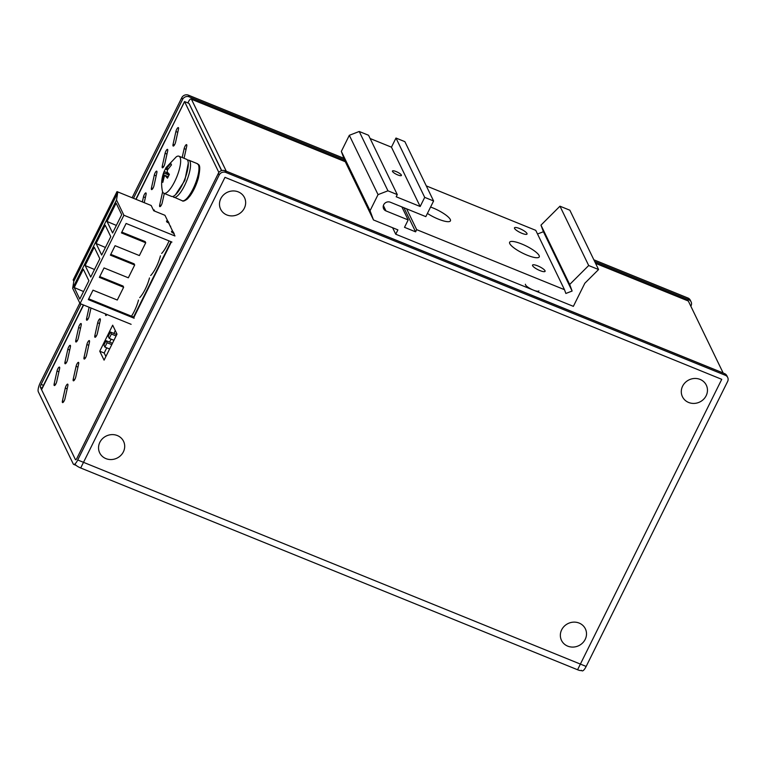 <?xml version="1.0" encoding="UTF-8"?>
<svg xmlns="http://www.w3.org/2000/svg" width="766" height="766" viewBox="0 0 766 766"><rect width="100%" height="100%" fill="white"/><g stroke="black" fill="none" stroke-linecap="round" stroke-linejoin="round"><path stroke-width="1.15" d="M79.817 303.087L40.311 382.684A7.507 2.164 112.1 0 0 38.3 391.761L73.258 463.966A7.507 2.164 112.1 0 0 73.68 464.397A7.507 2.164 112.1 0 0 77.73 459.983L219.2 174.983A5.008 4.634 -25.8 0 1 225.807 172.436L725.354 375.292A5.008 4.634 -25.8 0 1 727.7 377.466L726.877 375.761A5.008 4.634 154.2 0 0 724.531 373.597L224.984 170.741A5.008 4.634 154.2 0 0 218.387 173.288L76.906 458.288A2.499 0.718 112.1 0 1 75.556 459.753A2.499 0.718 112.1 0 1 75.422 459.61L75.757 459.753M727.7 377.466A5.008 4.634 -25.8 0 1 727.633 381.449L586.162 666.439A7.507 2.164 -67.9 0 1 582.103 670.853L581.212 670.489M594.675 261.493L688.749 299.697A5.008 4.634 -25.8 0 1 691.037 305.845L690.846 306.228M81.043 303.978L41.134 384.379A2.499 0.718 -67.9 0 0 40.464 387.405L75.422 459.61M133.495 198.308L182.605 99.388A5.008 4.634 -25.8 0 1 189.202 96.842L344.48 159.893M343.886 158.294L188.379 95.147A5.008 4.634 154.2 0 0 181.781 97.694L132.116 197.752M105.89 458.604A13.261 12.294 -25.8 0 1 104.291 437.175A13.261 12.294 -25.8 0 1 124.666 445.448A13.261 12.294 -25.8 0 1 105.89 458.604M567.702 646.131A13.261 12.294 -25.8 0 1 566.093 624.702A13.261 12.294 -25.8 0 1 586.478 632.975A13.261 12.294 -25.8 0 1 567.702 646.131M688.653 402.476A13.261 12.294 -25.8 0 1 687.045 381.037A13.261 12.294 -25.8 0 1 707.43 389.32A13.261 12.294 -25.8 0 1 688.653 402.476M226.841 214.949A13.261 12.294 -25.8 0 1 225.242 193.511A13.261 12.294 -25.8 0 1 245.618 201.793A13.261 12.294 -25.8 0 1 226.841 214.949M691.095 301.861L690.281 300.167A5.008 4.634 154.2 0 0 687.935 298.003L593.851 259.798M173.566 232.203L171.46 231.351L172.034 232.538L174.141 233.391M168.453 221.661L166.452 221.01L167.026 222.197L169.133 223.05M169.027 240.897A18.02 5.199 112.1 0 1 161.664 253.431M138.522 300.052A18.02 5.199 112.1 0 1 131.484 316.186M139.718 297.639A18.02 5.199 -67.9 0 0 149.494 277.953M150.691 275.54A18.02 5.199 -67.9 0 0 160.458 255.844M113.933 340.296L109.232 338.38L108.245 336.351L110.4 332.004L116.767 334.589M109.615 348.999L104.904 347.084L103.927 345.054L106.081 340.698L112.449 343.283M110.4 332.004L111.386 334.033L116.097 335.948M109.232 338.38L111.386 334.033M106.081 340.698L107.068 342.737L111.779 344.643M104.904 347.084L107.068 342.737M167.955 221.498L164.958 215.303L153.736 210.755L151.189 205.499L117.007 191.615L117.658 192.965L116.518 199.993L123.901 215.246L174.964 235.985L173.604 233.18M173.03 231.993L168.597 222.839M170.971 241.683L133.571 317.038L134.146 318.225L88.32 299.611L93.002 290.17L117.294 300.033L123.642 287.24L123.067 286.053L99.752 276.583M131.12 324.315L80.057 303.575L123.901 215.246M171.938 242.075L126.122 223.471L121.43 232.912L145.722 242.774L139.374 255.566L115.082 245.704L110.39 255.145L134.682 265.007L128.334 277.799L104.042 267.937L99.36 277.378L123.642 287.24M105.191 225.156L110.773 236.684L101.667 255.021L96.085 243.492L105.191 225.156M79.798 299.075L74.216 287.547L83.312 269.23L88.894 280.758L79.798 299.075M121.698 214.662L112.602 232.979L107.02 221.46L116.116 203.143L121.698 214.662M85.141 265.534L94.247 247.198L99.829 258.716L90.723 277.062L85.141 265.534L94.477 269.498M116.518 199.993L72.665 288.322L80.057 303.575M72.665 288.322L73.814 281.294L117.658 192.965M73.814 281.294L73.153 279.944L117.007 191.615M170.665 226.229L170.138 226.018M145.722 242.774L145.147 241.587L121.823 232.117M134.682 265.007L134.107 263.82L110.783 254.35M133.571 317.038L88.712 298.817M105.421 247.466L96.085 243.492M83.551 291.52L74.216 287.547M107.02 221.46L116.355 225.424M175.404 194.851L184.845 180.393L188.292 163.11M178.957 156.207L186.607 159.309A20.021 5.783 112.1 0 1 184.424 180.039A20.021 5.783 112.1 0 1 171.536 196.412L163.886 193.3A20.021 5.783 112.1 0 1 162.402 191.031C160.984 184.386 161.54 177.904 164.087 171.594A32.459 7.832 26.4 0 0 164.001 173.039L162.095 180.862L162.813 182.356L164.326 176.343L165.217 175.548A32.459 7.832 26.4 0 0 167.486 178.191L169.391 174.361A32.459 7.832 -153.6 0 1 167.122 171.718L167.524 169.899L171.488 164.881L170.761 163.388L165.906 169.209A32.459 7.832 -153.6 0 1 166.088 167.553L176.304 156.8A20.021 5.783 112.1 0 1 178.957 156.207A20.021 5.783 112.1 0 1 176.774 176.927A20.021 5.783 112.1 0 1 163.886 193.3M166.088 167.553L164.192 171.383A32.459 7.832 26.4 0 0 164.087 171.594M167.515 169.908L165.906 169.209M168.175 176.687L165.102 175.443L168.156 176.735M164.192 171.383L169.305 174.284M162.095 180.862L163.091 180.738M67.829 385.805L64.986 398.636A3.035 0.871 112.1 0 1 63.846 401.451A3.035 0.871 112.1 0 1 62.573 402.581A3.035 0.871 112.1 0 1 62.429 400.915L65.273 388.084A3.035 0.871 112.1 0 1 66.412 385.269A3.035 0.871 112.1 0 1 67.695 384.139A3.035 0.871 112.1 0 1 67.829 385.805M78.63 364.041L75.796 376.862A3.035 0.871 112.1 0 1 74.656 379.687A3.035 0.871 112.1 0 1 73.373 380.807A3.035 0.871 112.1 0 1 73.239 379.141L76.083 366.311A3.035 0.871 112.1 0 1 77.222 363.496A3.035 0.871 112.1 0 1 78.496 362.366A3.035 0.871 112.1 0 1 78.63 364.041M89.44 342.268L86.596 355.089A3.035 0.871 112.1 0 1 85.457 357.913A3.035 0.871 112.1 0 1 84.183 359.043A3.035 0.871 112.1 0 1 84.049 357.368L86.884 344.537A3.035 0.871 112.1 0 1 88.033 341.722A3.035 0.871 112.1 0 1 89.306 340.592A3.035 0.871 112.1 0 1 89.44 342.268M100.25 320.494L97.406 333.315A3.035 0.871 112.1 0 1 96.267 336.14A3.035 0.871 112.1 0 1 94.994 337.27A3.035 0.871 112.1 0 1 94.86 335.594L97.694 322.773A3.035 0.871 112.1 0 1 98.833 319.949A3.035 0.871 112.1 0 1 100.116 318.819A3.035 0.871 112.1 0 1 100.25 320.494M106.981 314.51A3.035 0.871 112.1 0 1 105.794 315.496A3.035 0.871 112.1 0 1 105.631 313.964M153.497 210.257A3.035 0.871 112.1 0 1 154.148 209.961A3.035 0.871 112.1 0 1 154.387 211.014M164.297 193.472L162.258 202.693A3.035 0.871 112.1 0 1 161.119 205.508A3.035 0.871 112.1 0 1 159.835 206.638A3.035 0.871 112.1 0 1 159.701 204.962L162.545 192.142A3.035 0.871 112.1 0 1 162.631 191.797M182.184 157.509L184.156 148.594A3.035 0.871 112.1 0 1 185.295 145.779A3.035 0.871 112.1 0 1 186.578 144.65A3.035 0.871 112.1 0 1 186.713 146.316L184.06 158.275M59.576 368.762L56.732 381.583A3.035 0.871 112.1 0 1 55.592 384.408A3.035 0.871 112.1 0 1 54.309 385.537A3.035 0.871 112.1 0 1 54.175 383.862L57.019 371.041A3.035 0.871 112.1 0 1 58.159 368.216A3.035 0.871 112.1 0 1 59.432 367.086A3.035 0.871 112.1 0 1 59.576 368.762M70.376 346.988L67.542 359.819A3.035 0.871 112.1 0 1 66.403 362.634A3.035 0.871 112.1 0 1 65.12 363.764A3.035 0.871 112.1 0 1 64.986 362.088L67.829 349.267A3.035 0.871 112.1 0 1 68.969 346.443A3.035 0.871 112.1 0 1 70.242 345.313A3.035 0.871 112.1 0 1 70.376 346.988M81.186 325.215L78.343 338.045A3.035 0.871 112.1 0 1 77.203 340.86A3.035 0.871 112.1 0 1 75.93 341.99A3.035 0.871 112.1 0 1 75.796 340.315L78.63 327.494A3.035 0.871 112.1 0 1 79.769 324.669A3.035 0.871 112.1 0 1 81.052 323.549A3.035 0.871 112.1 0 1 81.186 325.215M90.982 308.018L89.153 316.272A3.035 0.871 112.1 0 1 88.013 319.087A3.035 0.871 112.1 0 1 86.74 320.217A3.035 0.871 112.1 0 1 86.596 318.551L89.105 307.252M142.361 201.908L143.481 196.862A3.035 0.871 112.1 0 1 144.621 194.037A3.035 0.871 112.1 0 1 145.894 192.917A3.035 0.871 112.1 0 1 146.028 194.583L144.238 202.674M156.839 172.81L154.004 185.64A3.035 0.871 112.1 0 1 152.855 188.455A3.035 0.871 112.1 0 1 151.582 189.585A3.035 0.871 112.1 0 1 151.448 187.919L154.292 175.088A3.035 0.871 112.1 0 1 155.431 172.273A3.035 0.871 112.1 0 1 156.704 171.144A3.035 0.871 112.1 0 1 156.839 172.81M595.469 263.131L688.021 300.712A5.266 1.522 112.1 0 1 688.318 301.019L723.19 373.052M226.315 171.287L191.443 99.245A5.266 1.522 -67.9 0 0 191.155 98.948A5.266 1.522 -67.9 0 0 188.312 102.041L187.862 102.941M221.709 170.579L189.145 103.707M75.173 464.301A5.266 1.273 26.4 0 0 80.698 467.988L577.574 669.752A5.266 1.273 26.4 0 0 581.423 670.307M136.061 199.351L184.577 101.629A5.266 1.273 26.4 0 1 184.539 101.543L189.02 103.429L221.546 170.626M184.539 101.543L165.102 140.695A5.266 1.273 26.4 0 1 165.092 140.341A5.266 1.273 26.4 0 1 165.379 140.13M184.577 101.629L218.885 172.484M104.08 360.144L116.997 334.12L112.679 325.186L99.752 351.211L104.08 360.144M133.82 317.545L171.393 241.855M174.638 235.306L167.582 220.732M165.092 153.315A3.035 0.871 112.1 0 1 166.232 150.5A3.035 0.871 112.1 0 1 167.515 149.37A3.035 0.871 112.1 0 1 167.649 151.046L164.805 163.867A3.035 0.871 112.1 0 1 163.665 166.691A3.035 0.871 112.1 0 1 162.392 167.811A3.035 0.871 112.1 0 1 162.258 166.145L165.092 153.315L166.978 154.081M175.902 131.541A3.035 0.871 112.1 0 1 177.042 128.726A3.035 0.871 112.1 0 1 178.325 127.596A3.035 0.871 112.1 0 1 178.459 129.272L175.615 142.093A3.035 0.871 112.1 0 1 174.476 144.918A3.035 0.871 112.1 0 1 173.193 146.047A3.035 0.871 112.1 0 1 173.059 144.372L175.902 131.541L177.779 132.307M106.761 347.841L104.195 353.021L105.89 356.506M115.312 330.625L113.923 333.43M111.089 339.137L109.605 342.134M104.195 353.021L99.752 351.211M392.594 227.722L395.744 234.224L573.361 306.352L584.822 283.257L598.572 269.536L569.847 210.21L559.965 206.198L540.968 225.147L543.41 231.725L537.512 233.994M373.482 219.957L370.055 210.727L341.339 151.4L344.757 160.63L373.482 219.957L397.899 229.877L395.744 234.224M370.131 138.522L391.455 147.177L395.984 138.043L404.869 141.653L433.594 200.979L425.819 216.634L390.296 202.214A5.008 4.634 154.2 0 0 383.622 208.745A5.008 4.634 154.2 0 0 385.968 210.918L408.173 219.928L404.505 227.33L415.603 231.839L416.685 229.656L564.475 289.672L565.873 293.464L572.125 291.042L543.41 231.725M426.289 185.899L535.75 230.346L564.475 289.672M341.339 151.4L349.325 135.304L359.225 131.484L368.551 135.266L397.276 194.593L387.95 190.811L359.225 131.484M370.055 210.727L378.05 194.631L387.95 190.811M572.125 291.042L569.693 284.473L588.69 265.524L598.572 269.536M397.276 194.593L396.194 196.766L420.17 206.504L424.709 197.369L433.594 200.979M521.723 243.99A16.517 3.983 -153.6 0 1 535.913 252.052A16.517 3.983 -153.6 0 1 538.326 257.587A16.517 3.983 -153.6 0 1 522.661 253.153A16.517 3.983 -153.6 0 1 509.658 243.358A16.517 3.983 -153.6 0 1 521.723 243.99M430.578 207.04A16.517 3.983 -153.6 0 1 432.914 207.931A16.517 3.983 -153.6 0 1 447.105 215.993A16.517 3.983 -153.6 0 1 449.518 221.527A16.517 3.983 -153.6 0 1 427.409 213.427M396.108 171.546A5.008 1.206 26.4 0 0 392.451 171.01A5.008 1.206 26.4 0 0 396.395 174.322A5.008 1.206 26.4 0 0 401.413 175.462A5.008 1.206 26.4 0 0 396.108 171.546M391.455 147.177L420.17 206.504M378.05 194.631L349.325 135.304M588.69 265.524L559.965 206.198M569.693 284.473L540.968 225.147M537.665 265.85A7.009 1.695 26.4 0 0 532.533 265.103A7.009 1.695 26.4 0 0 538.058 269.737A7.009 1.695 26.4 0 0 545.086 271.336A7.009 1.695 26.4 0 0 537.665 265.85M519.607 228.555A7.009 1.695 26.4 0 0 514.474 227.818A7.009 1.695 26.4 0 0 519.999 232.443A7.009 1.695 26.4 0 0 527.027 234.051A7.009 1.695 26.4 0 0 519.607 228.555M416.685 229.656L406.602 208.84M403.95 207.758L415.603 231.839M401.872 206.916L408.173 219.928M424.709 197.369L395.984 138.043M538.891 290.917A7.507 1.81 -153.6 0 1 531.355 289.203A7.507 1.81 -153.6 0 1 525.438 284.243M224.984 170.741L225.807 172.436M725.354 375.292L724.531 373.597M219.2 174.983L218.387 173.288M182.605 99.388L181.781 97.694M77.73 459.983L586.162 666.439M42.111 388.075L40.464 387.405M41.134 384.379L43.471 385.336M687.935 298.003L688.749 299.697M188.379 95.147L189.202 96.842M173.767 197.312A20.021 5.783 -67.9 0 0 185.631 183.313A20.021 5.783 -67.9 0 0 189.949 161.387A20.021 5.783 -67.9 0 0 188.829 160.209L187.44 159.989M182.193 200.74C182.921 201.592 184.683 200.97 187.488 198.892L190.15 195.79C193.635 190.839 196.364 184.951 198.346 178.133C201.774 161.798 197.8 165.399 197.264 163.637A20.021 5.783 112.1 0 1 198.384 164.814A20.021 5.783 112.1 0 1 194.066 186.741A20.021 5.783 112.1 0 1 182.203 200.74L172.609 196.508M166.796 168.405L168.156 168.96M164.001 173.039L168.999 175.06M163.608 174.849L165.035 175.433M62.429 400.915L63.827 401.48M65.273 388.084L67.149 388.85M73.239 379.141L74.637 379.706M76.083 366.311L77.96 367.077M84.049 357.368L85.447 357.933M86.884 344.537L88.77 345.303M94.86 335.594L96.257 336.159M97.694 322.773L99.58 323.53M159.701 204.962L161.099 205.537M184.156 148.594L186.042 149.36M54.175 383.862L55.573 384.427M57.019 371.041L58.896 371.797M64.986 362.088L66.383 362.663M67.829 349.267L69.706 350.024M75.796 340.315L77.194 340.889M78.63 327.494L80.516 328.26M86.596 318.551L88.004 319.116M143.481 196.862L145.358 197.628M151.448 187.919L152.846 188.484M154.292 175.088L156.168 175.854M688.318 301.019L595.575 263.36M345.284 161.722L191.443 99.245M226.276 171.201L723.152 372.965M577.574 669.752L721.744 379.323L224.984 177.339M80.698 467.988L224.869 177.559M41.575 389.702L83.609 305.021M173.059 144.372L174.457 144.937M162.258 166.145L163.656 166.71M385.968 210.918L383.383 205.556M73.68 464.397L76.179 465.412M197.264 163.637L188.829 160.209M41.441 389.425L83.389 304.925M135.841 199.265L165.092 140.341M191.155 98.948L345.169 161.492"/></g></svg>
